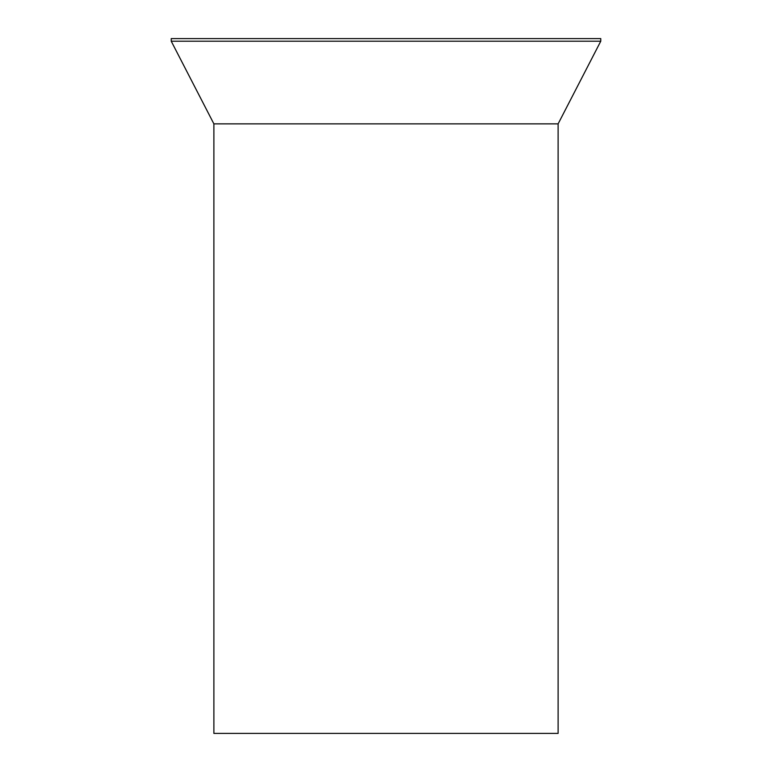 <?xml version="1.0" encoding="UTF-8"?>
<svg xmlns="http://www.w3.org/2000/svg" width="772" height="772" viewBox="0 0 772 772"><rect width="100%" height="100%" fill="white"/><g stroke="black" fill="none" stroke-linecap="round" stroke-linejoin="round"><path stroke-width="1.16" d="M558.117 123.867L558.117 733.4L213.883 733.4L213.883 123.867L171.239 41.215L600.761 41.215L558.117 123.867L213.883 123.867M600.761 41.215L600.761 38.6L171.239 38.6L171.239 41.215"/></g></svg>
